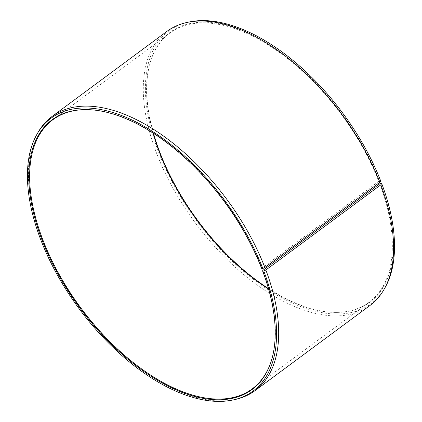 <?xml version="1.0" encoding="UTF-8"?>
<svg xmlns="http://www.w3.org/2000/svg" width="422" height="422" viewBox="0 0 422 422"><rect width="100%" height="100%" fill="white"/><g stroke="black" fill="none" stroke-linecap="round" stroke-linejoin="round"><path stroke-width="0.32" stroke-dasharray="2.11 1.58" d="M268.582 289.054A167.46 89.485 -126.5 0 0 336.012 312.407A167.46 89.485 -126.5 0 0 369.134 302.247A167.46 89.485 -126.5 0 0 379.737 183.828M271.457 360.472A167.46 89.485 -126.5 0 0 271.557 360.151A167.46 89.485 -126.5 0 0 262.795 270.455M37.864 132.672A170.562 91.141 -126.5 0 0 42.174 239.68A170.562 91.141 -126.5 0 0 235.471 399.423M166.912 31.381A170.562 91.141 -126.5 0 0 157.095 154.552A170.562 91.141 -126.5 0 0 369.967 305.486M188.397 22.15A169.749 90.704 -126.5 0 0 159.141 153.497A169.749 90.704 -126.5 0 0 275.06 294.028A169.749 90.704 -126.5 0 0 385.059 287.63M268.45 288.579A167.893 89.712 -126.5 0 0 336.687 312.401A167.893 89.712 -126.5 0 0 380.523 183.496M261.603 268.355L378.771 181.318A167.46 89.485 -126.5 0 0 169.771 33.122A167.46 89.485 -126.5 0 0 150.401 61.849A167.46 89.485 -126.5 0 0 153.096 133.157M378.771 181.318L379.557 180.975A167.893 89.712 -126.5 0 0 256.223 37.125A167.893 89.712 -126.5 0 0 150.601 61.201A167.893 89.712 -126.5 0 0 153.513 133.421M379.557 180.975L380.771 181.128M261.83 267.944A167.46 89.485 -126.5 0 0 85.951 109.593A167.46 89.485 -126.5 0 0 85.613 109.599M369.134 302.247L252.192 388.878M271.557 360.151L271.357 360.799M336.012 312.407L336.687 312.401M150.401 61.849L150.601 61.201M85.951 109.593L85.27 109.599M169.771 33.122L52.829 119.753"/><path stroke-width="0.63" d="M153.096 133.157A167.46 89.485 -126.5 0 0 160.128 154.056A167.46 89.485 -126.5 0 0 268.582 289.054M262.795 270.455L379.737 183.828L380.523 183.496L381.746 183.675L380.765 184.878L265.849 270.006L263.797 271.051L262.574 270.871L262.795 270.455M85.613 109.599A167.46 89.485 -126.5 0 0 52.829 119.753A167.46 89.485 -126.5 0 0 43.186 240.682A167.46 89.485 -126.5 0 0 252.192 388.878A167.46 89.485 -126.5 0 0 271.457 360.472M379.784 182.32A170.562 91.141 -126.5 0 0 186.487 22.577L188.397 22.15A169.749 90.704 -126.5 0 1 380.771 181.128L379.784 182.32L264.863 267.448L262.816 268.503L261.603 268.355A167.893 89.712 -126.5 0 0 85.27 109.599A167.893 89.712 -126.5 0 0 42.4 241.025A167.893 89.712 -126.5 0 0 165.74 384.875A167.893 89.712 -126.5 0 0 271.357 360.799A167.893 89.712 -126.5 0 0 262.574 270.871M262.816 268.503A169.749 90.704 -126.5 0 0 146.903 127.971A169.749 90.704 -126.5 0 0 36.899 134.37A169.749 90.704 -126.5 0 0 41.187 240.872A169.749 90.704 -126.5 0 0 233.566 399.85A169.749 90.704 -126.5 0 0 263.797 271.051M264.863 267.448A170.562 91.141 -126.5 0 0 51.996 116.514A170.562 91.141 -126.5 0 0 37.864 132.672L36.899 134.37M186.487 22.577A170.562 91.141 -126.5 0 0 166.912 31.381L51.996 116.514M153.513 133.421A167.893 89.712 -126.5 0 0 160.355 153.645A167.893 89.712 -126.5 0 0 268.45 288.579M233.566 399.85L235.471 399.423A170.562 91.141 -126.5 0 0 255.046 390.619L369.967 305.486A170.562 91.141 -126.5 0 0 384.094 289.328L385.059 287.63A169.749 90.704 -126.5 0 0 381.746 183.675M384.094 289.328A170.562 91.141 -126.5 0 0 380.765 184.878M255.046 390.619A170.562 91.141 -126.5 0 0 265.849 270.006"/></g></svg>
